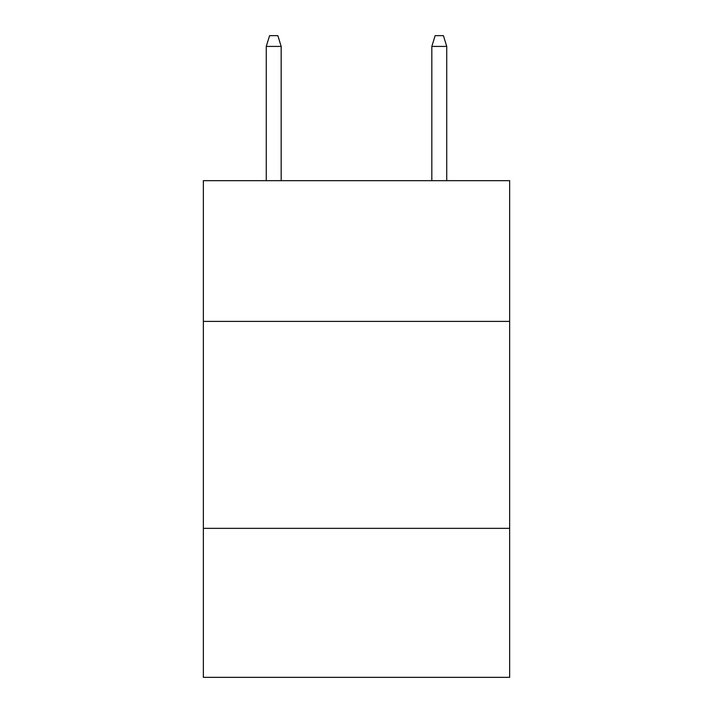 <?xml version="1.0" encoding="UTF-8"?>
<svg xmlns="http://www.w3.org/2000/svg" width="713" height="713" viewBox="0 0 713 713"><rect width="100%" height="100%" fill="white"/><g stroke="black" fill="none" stroke-linecap="round" stroke-linejoin="round"><path stroke-width="1.07" d="M509.643 321.403L509.643 180.674L203.357 180.674L203.357 321.403L509.643 321.403L509.643 677.35L203.357 677.35L203.357 321.403M509.643 528.351L203.357 528.351M281.172 180.674L281.172 46.407L266.27 46.407L266.27 180.674M266.27 46.407L269.585 35.65L277.856 35.65L281.172 46.407M431.828 46.407L435.144 35.65L443.415 35.65L446.73 46.407L431.828 46.407L431.828 180.674M446.73 46.407L446.73 180.674"/></g></svg>
